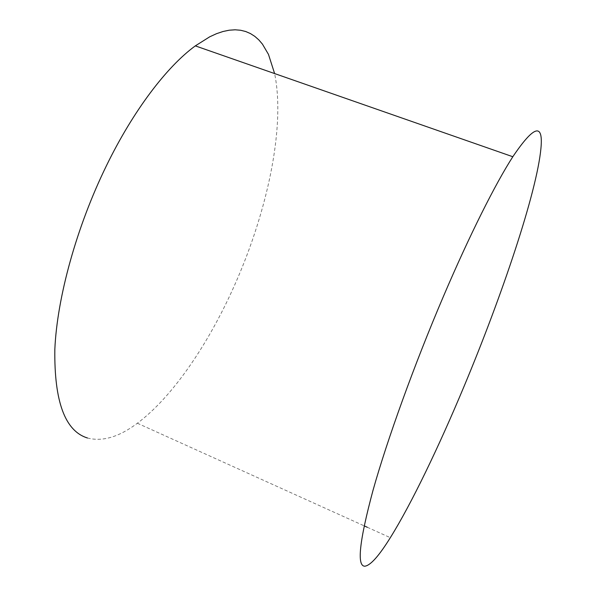 <?xml version="1.0" encoding="UTF-8"?>
<svg xmlns="http://www.w3.org/2000/svg" width="596" height="596" viewBox="0 0 596 596"><rect width="100%" height="100%" fill="white"/><g stroke="black" fill="none" stroke-linecap="round" stroke-linejoin="round"><path stroke-width="0.45" stroke-dasharray="2.98 2.23" d="M87.463 437.993C102.423 441.927 119.058 437.002 137.363 423.235C171.506 397.77 205.963 347.55 231.591 291.824C266.196 216.817 285.924 128.55 274.614 73.561M137.363 423.235L364.141 525.836M367.3 527.266L390.32 537.681"/><path stroke-width="0.89" d="M274.614 73.561L268.476 54.392L262.434 44.111L258.828 39.91L254.835 36.386L250.462 33.577L245.708 31.521L240.575 30.247L235.077 29.8L229.229 30.202L223.038 31.491L216.534 33.681L209.725 36.803L195.317 45.877C166.962 66.528 133.437 110.32 106.52 165.539C76.497 226.897 57.037 297.888 54.832 349.494C54.176 401.57 65.053 431.072 87.463 437.993M540.937 148.352C543.388 122.59 534.016 125.376 512.821 156.733C495.455 183.672 469.559 235.115 443.402 296.45C414.287 364.64 387.229 439.669 373.007 490.366C359.395 540.989 356.661 566.267 364.819 566.2C370.399 565.552 378.9 556.046 390.32 537.681C411.553 503.665 438.917 446.538 463.926 386.692C501.929 295.899 536.825 192.389 540.937 148.352M195.317 45.877L512.821 156.733M364.141 525.836L367.3 527.266"/></g></svg>
